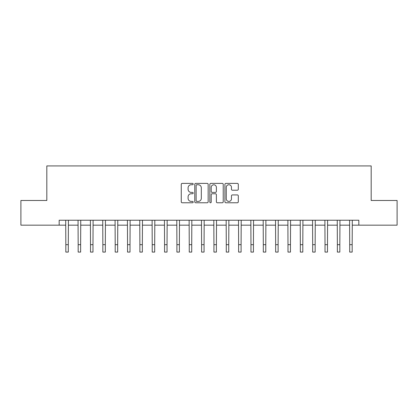 <?xml version="1.0" encoding="UTF-8"?>
<svg xmlns="http://www.w3.org/2000/svg" width="418" height="418" viewBox="0 0 418 418"><rect width="100%" height="100%" fill="white"/><g stroke="black" fill="none" stroke-linecap="round" stroke-linejoin="round"><path stroke-width="0.63" d="M193.2 184.066A0.679 0.679 0 0 0 192.526 183.387L182.227 183.387A0.967 0.967 0 0 0 181.255 184.354L181.255 201.8A0.967 0.967 0 0 0 182.227 202.772L192.526 202.772A0.679 0.679 0 0 0 193.2 202.093A0.679 0.679 0 0 0 192.526 201.413L191.193 201.413A3.104 3.104 0 0 1 188.09 198.31L188.09 196.857A3.104 3.104 0 0 1 191.193 193.759L192.526 193.759A0.679 0.679 0 0 0 193.2 193.079A0.679 0.679 0 0 0 192.526 192.4L191.193 192.4A3.104 3.104 0 0 1 188.09 189.297L188.09 187.844A3.104 3.104 0 0 1 191.193 184.746L192.526 184.746A0.679 0.679 0 0 0 193.2 184.066M237.325 190.221A0.967 0.967 0 0 0 238.297 189.249L238.297 184.354A0.967 0.967 0 0 0 237.325 183.387L225.887 183.387A0.967 0.967 0 0 0 224.921 184.354L224.921 201.8A0.967 0.967 0 0 0 225.887 202.772L237.325 202.772A0.967 0.967 0 0 0 238.297 201.8L238.297 195.89A0.967 0.967 0 0 0 237.325 194.919L232.429 194.919A0.967 0.967 0 0 0 231.462 195.89L231.462 198.822A2.592 2.592 0 0 1 228.871 201.413A2.592 2.592 0 0 1 226.274 198.822L226.274 187.337A2.592 2.592 0 0 1 228.871 184.746A2.592 2.592 0 0 1 231.462 187.337L231.462 189.249A0.967 0.967 0 0 0 232.429 190.221L237.325 190.221M59.163 225.166L20.9 225.166L20.9 200.483L46.821 200.483L46.821 165.925L371.179 165.925L371.179 200.483L397.1 200.483L397.1 225.166L358.837 225.166L358.837 220.234L59.163 220.234L59.163 225.166L65.825 225.166M208.154 184.354A0.967 0.967 0 0 0 207.182 183.387L195.744 183.387A0.967 0.967 0 0 0 194.778 184.354L194.778 201.8A0.967 0.967 0 0 0 195.744 202.772L207.182 202.772A0.967 0.967 0 0 0 208.154 201.8L208.154 184.354M210.818 183.387L222.256 183.387A0.967 0.967 0 0 1 223.222 184.354L223.222 201.8A0.967 0.967 0 0 1 222.256 202.772L217.36 202.772A0.967 0.967 0 0 1 216.388 201.8L216.388 194.725A0.967 0.967 0 0 0 215.422 193.759L212.172 193.759A0.967 0.967 0 0 0 211.205 194.725L211.205 202.093A0.679 0.679 0 0 1 210.526 202.772A0.679 0.679 0 0 1 209.846 202.093L209.846 184.354A0.967 0.967 0 0 1 210.818 183.387M68.296 225.166L78.171 225.166M80.637 225.166L90.513 225.166M92.979 225.166L102.854 225.166M105.32 225.166L115.196 225.166M117.667 225.166L127.537 225.166M130.008 225.166L139.884 225.166M142.35 225.166L152.225 225.166M154.691 225.166L164.567 225.166M167.038 225.166L176.908 225.166M179.379 225.166L189.249 225.166M191.721 225.166L201.596 225.166M204.062 225.166L213.938 225.166M216.404 225.166L226.279 225.166M228.75 225.166L238.621 225.166M241.092 225.166L250.962 225.166M253.433 225.166L263.309 225.166M265.775 225.166L275.65 225.166M278.116 225.166L287.992 225.166M290.463 225.166L300.333 225.166M302.804 225.166L312.68 225.166M315.146 225.166L325.021 225.166M327.487 225.166L337.363 225.166M339.829 225.166L349.704 225.166M352.175 225.166L358.837 225.166M196.81 184.746A0.679 0.679 0 0 0 196.136 185.42L196.136 200.734A0.679 0.679 0 0 0 196.81 201.413L198.216 201.413A3.104 3.104 0 0 0 201.319 198.31L201.319 187.844A3.104 3.104 0 0 0 198.216 184.746L196.81 184.746M216.388 187.384A2.592 2.592 0 0 0 213.797 184.793A2.592 2.592 0 0 0 211.205 187.384L211.205 191.428A0.967 0.967 0 0 0 212.172 192.4L215.422 192.4A0.967 0.967 0 0 0 216.388 191.428L216.388 187.384M65.71 220.234L65.825 244.671L68.296 244.671L68.411 220.234M65.825 244.671L65.825 252.075L68.296 252.075L68.296 244.671M78.051 220.234L78.171 244.671L80.637 244.671L80.758 220.234M78.171 244.671L78.171 252.075L80.637 252.075L80.637 244.671M90.392 220.234L90.513 244.671L92.979 244.671L93.099 220.234M90.513 244.671L90.513 252.075L92.979 252.075L92.979 244.671M102.739 220.234L102.854 244.671L105.32 244.671L105.441 220.234M102.854 244.671L102.854 252.075L105.32 252.075L105.32 244.671M115.081 220.234L115.196 244.671L117.667 244.671L117.782 220.234M115.196 244.671L115.196 252.075L117.667 252.075L117.667 244.671M127.422 220.234L127.537 244.671L130.008 244.671L130.123 220.234M127.537 244.671L127.537 252.075L130.008 252.075L130.008 244.671M139.764 220.234L139.884 244.671L142.35 244.671L142.47 220.234M139.884 244.671L139.884 252.075L142.35 252.075L142.35 244.671M152.105 220.234L152.225 244.671L154.691 244.671L154.812 220.234M152.225 244.671L152.225 252.075L154.691 252.075L154.691 244.671M164.452 220.234L164.567 244.671L167.038 244.671L167.153 220.234M164.567 244.671L164.567 252.075L167.038 252.075L167.038 244.671M176.793 220.234L176.908 244.671L179.379 244.671L179.494 220.234M176.908 244.671L176.908 252.075L179.379 252.075L179.379 244.671M189.135 220.234L189.249 244.671L191.721 244.671L191.836 220.234M189.249 244.671L189.249 252.075L191.721 252.075L191.721 244.671M201.476 220.234L201.596 244.671L204.062 244.671L204.183 220.234M201.596 244.671L201.596 252.075L204.062 252.075L204.062 244.671M213.817 220.234L213.938 244.671L216.404 244.671L216.524 220.234M213.938 244.671L213.938 252.075L216.404 252.075L216.404 244.671M226.164 220.234L226.279 244.671L228.75 244.671L228.865 220.234M226.279 244.671L226.279 252.075L228.75 252.075L228.75 244.671M238.506 220.234L238.621 244.671L241.092 244.671L241.207 220.234M238.621 244.671L238.621 252.075L241.092 252.075L241.092 244.671M250.847 220.234L250.962 244.671L253.433 244.671L253.548 220.234M250.962 244.671L250.962 252.075L253.433 252.075L253.433 244.671M263.188 220.234L263.309 244.671L265.775 244.671L265.895 220.234M263.309 244.671L263.309 252.075L265.775 252.075L265.775 244.671M275.53 220.234L275.65 244.671L278.116 244.671L278.236 220.234M275.65 244.671L275.65 252.075L278.116 252.075L278.116 244.671M287.877 220.234L287.992 244.671L290.463 244.671L290.578 220.234M287.992 244.671L287.992 252.075L290.463 252.075L290.463 244.671M300.218 220.234L300.333 244.671L302.804 244.671L302.919 220.234M300.333 244.671L300.333 252.075L302.804 252.075L302.804 244.671M312.56 220.234L312.68 244.671L315.146 244.671L315.261 220.234M312.68 244.671L312.68 252.075L315.146 252.075L315.146 244.671M324.901 220.234L325.021 244.671L327.487 244.671L327.607 220.234M325.021 244.671L325.021 252.075L327.487 252.075L327.487 244.671M337.242 220.234L337.363 244.671L339.829 244.671L339.949 220.234M337.363 244.671L337.363 252.075L339.829 252.075L339.829 244.671M349.589 220.234L349.704 244.671L352.175 244.671L352.29 220.234M349.704 244.671L349.704 252.075L352.175 252.075L352.175 244.671"/></g></svg>
